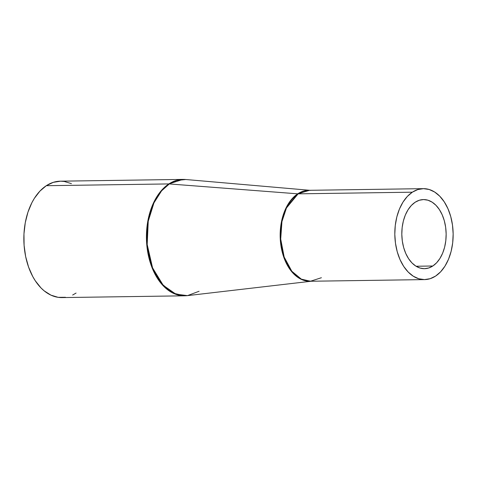 <?xml version="1.0" encoding="UTF-8"?>
<svg xmlns="http://www.w3.org/2000/svg" width="477" height="477" viewBox="0 0 477 477"><rect width="100%" height="100%" fill="white"/><g stroke="black" fill="none" stroke-linecap="round" stroke-linejoin="round"><path stroke-width="0.72" d="M432.818 265.999A34.559 22.169 -90.8 0 1 424.482 268.682A34.559 22.169 -90.8 0 1 402.326 241.094A34.559 22.169 -90.8 0 1 415.139 202.254L419.277 200.257L423.594 199.565L427.929 200.203L432.108 202.147L435.978 205.313L439.383 209.588L442.197 214.811L444.314 220.773L445.649 227.249L446.15 233.986L445.798 240.73L444.612 247.223L442.626 253.209L439.925 258.462L436.616 262.785L432.818 265.999L428.68 267.996L424.363 268.688L420.034 268.05L415.849 266.106L411.985 262.94L408.574 258.665L405.76 253.442L403.643 247.48L402.314 241.004L401.813 234.267L402.159 227.523L403.351 221.03L405.331 215.044L408.032 209.791L411.341 205.468L415.139 202.254A34.559 22.169 -90.8 0 1 423.481 199.571A34.559 22.169 -90.8 0 1 445.637 227.159A34.559 22.169 -90.8 0 1 432.818 265.999L416.069 266.244L432.818 265.999M412.349 192.189A45.476 29.169 -90.8 0 1 423.32 188.653A45.476 29.169 -90.8 0 1 452.476 224.959A45.476 29.169 -90.8 0 1 435.608 276.07A45.476 29.169 -90.8 0 1 424.637 279.6A45.476 29.169 -90.8 0 1 395.487 243.294A45.476 29.169 -90.8 0 1 412.349 192.189L298.149 193.841L412.349 192.189L407.352 196.423L402.993 202.105L399.446 209.015L396.834 216.898L395.272 225.436L394.807 234.314L395.469 243.181L397.222 251.701L400.006 259.542L403.709 266.41L408.193 272.039L413.285 276.207L418.788 278.765L424.488 279.6L430.165 278.687L435.608 276.07L440.605 271.83L444.963 266.148L448.517 259.238L451.123 251.355L452.691 242.817L453.15 233.945L452.488 225.072L450.735 216.552L447.951 208.711L444.248 201.843L439.764 196.214L434.672 192.046L429.175 189.494L423.475 188.653L417.792 189.566L412.349 192.189M423.32 188.653L309.12 190.311A45.476 29.169 89.2 0 0 298.149 193.841L286.45 207.996L281.943 221.596L280.709 239.037L284.173 257.049L291.817 271.24L301.333 279.134L310.438 281.251L321.409 277.721M310.909 281.245L301.81 279.582L292.115 272.152L284.137 258.2L280.321 240.05L281.364 222.246L285.854 208.294L297.708 193.829A7.274 5.169 -123.3 0 0 298.149 193.841A7.274 5.169 56.7 0 1 297.708 193.829A45.5 29.186 -90.8 0 1 309.591 190.305L297.708 193.829L169.311 183.943L297.708 193.829A45.5 29.186 -90.8 0 0 280.935 245.655A45.5 29.186 -90.8 0 0 310.909 281.245M184.349 179.43L185.78 179.513A58.188 37.325 89.2 0 0 169.311 183.943L176.621 180.479L185.78 179.513L309.853 190.299M182.918 179.406L168.876 183.925A7.274 5.169 56.7 0 1 169.311 183.943A7.274 5.169 -123.3 0 0 168.876 183.925A58.212 37.337 -90.8 0 1 182.918 179.406L60.346 181.182A58.212 37.337 89.2 0 0 46.299 185.702L168.876 183.925L46.299 185.702L53.269 182.345L60.537 181.182L64.204 181.439L71.407 183.621M76.076 293.069L72.647 295.019M65.492 297.29L58.176 297.338L50.967 295.156L44.158 290.833L40.986 287.917L35.244 280.714L32.734 276.493L28.566 267.037L25.645 256.513L24.094 245.327L23.963 233.921L25.269 222.717L27.952 212.158L31.911 202.647L34.326 198.396L39.907 191.122L46.299 185.702A58.212 37.337 89.2 0 0 24.715 251.123A58.212 37.337 89.2 0 0 62.034 297.588L184.605 295.812A58.212 37.337 -90.8 0 1 147.292 249.346A58.212 37.337 -90.8 0 1 168.876 183.925L161.387 190.55L153.898 202.045L148.132 219.45L146.552 241.773L150.988 264.83L160.767 282.992L172.954 293.099L184.605 295.812L187.467 295.627L175.864 294.142L163.247 285.324L152.568 267.859L147.19 244.504L148.24 221.227L153.946 202.892L161.608 190.818L169.311 183.943A58.188 37.325 89.2 0 0 148.013 251.182A58.188 37.325 89.2 0 0 187.467 295.627L311.171 281.245M199.076 291.268L187.467 295.627M310.587 190.365L309.12 190.311L298.149 193.841A45.476 29.169 89.2 0 0 281.281 244.951A45.476 29.169 89.2 0 0 310.438 281.251L311.898 281.156M424.637 279.6L310.438 281.251"/></g></svg>
